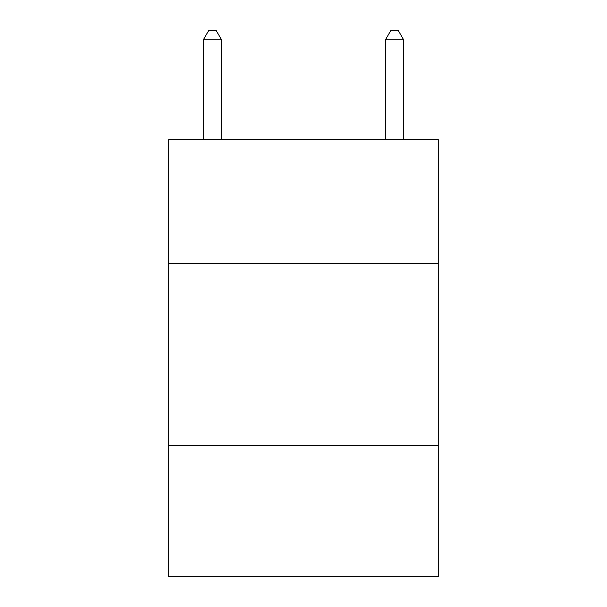 <?xml version="1.0" encoding="UTF-8"?>
<svg xmlns="http://www.w3.org/2000/svg" width="607" height="607" viewBox="0 0 607 607"><rect width="100%" height="100%" fill="white"/><g stroke="black" fill="none" stroke-linecap="round" stroke-linejoin="round"><path stroke-width="0.91" d="M438.254 263.438L438.254 139.61L168.746 139.61L168.746 263.438L438.254 263.438L438.254 576.65L168.746 576.65L168.746 263.438M438.254 445.538L168.746 445.538M221.555 139.61L221.555 39.819L203.345 39.819L203.345 139.61M203.345 39.819L208.808 30.35L216.092 30.35L221.555 39.819M403.655 139.61L403.655 39.819L385.445 39.819L385.445 139.61M385.445 39.819L390.908 30.35L398.192 30.35L403.655 39.819"/></g></svg>
